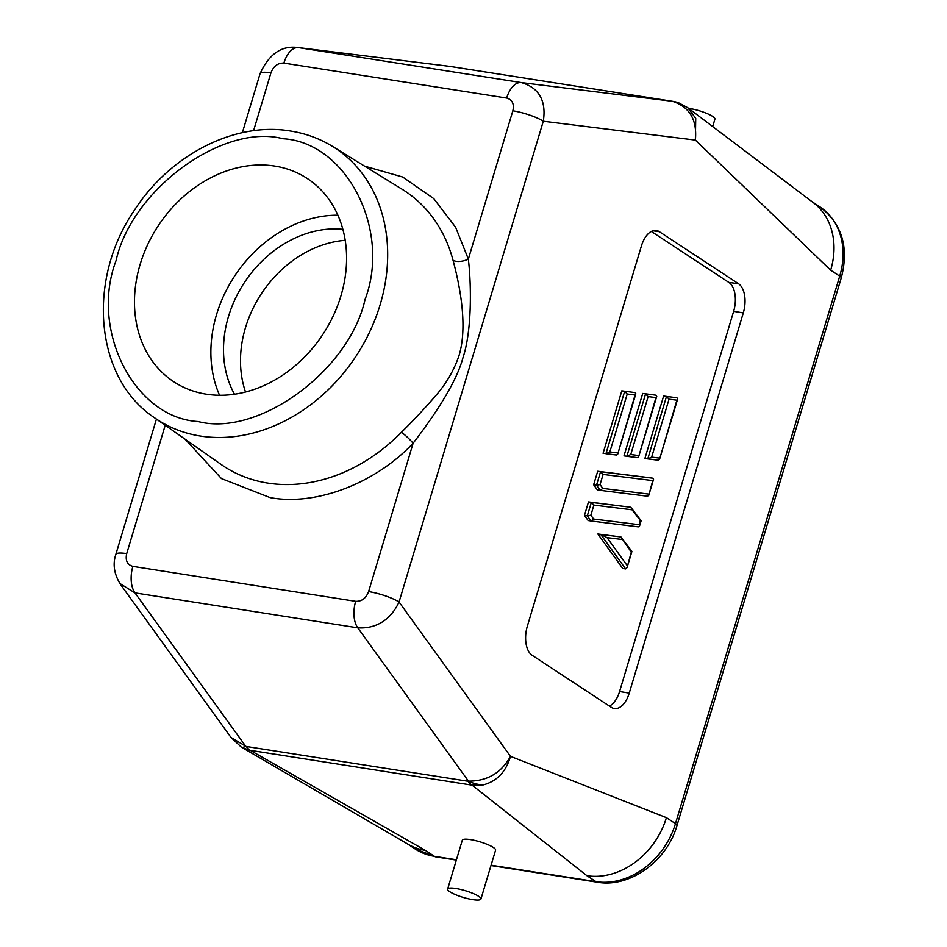 <?xml version="1.0" encoding="UTF-8"?>
<svg xmlns="http://www.w3.org/2000/svg" width="947" height="947" viewBox="0 0 947 947"><rect width="100%" height="100%" fill="white"/><g stroke="black" fill="none" stroke-linecap="round" stroke-linejoin="round"><path stroke-width="1.42" d="M198.101 421.533C258.117 437.325 349.277 370.75 364.997 299.654C391.431 230.228 346.626 142.334 282.952 138.724C222.936 122.932 131.775 189.495 116.055 260.603C89.61 330.018 134.427 417.923 198.101 421.533M154.302 417.627A162.316 131.645 -56.7 0 0 200.409 436.046A162.316 131.645 -56.7 0 0 370.845 329.402A162.316 131.645 -56.7 0 0 332.551 146.43C319.695 138.546 305.644 133.409 290.398 131.006C234.738 121.488 170.01 154.917 134.438 210.187C86.473 279.839 94.712 378.161 154.302 417.627L221.042 464.409A164.742 133.622 -56.7 0 0 267.847 483.1A164.742 133.622 -56.7 0 0 401.41 432.305A11.577 1.598 -135.6 0 1 413.105 443.255L368.608 591.579A23.154 4.676 16.7 0 1 399.054 602.02C389.738 621.93 373.745 628.891 357.765 627.825L468.457 781.157C487.338 781.168 501.342 772.906 510.48 756.357L666.404 817.675A71.794 58.229 123.3 0 1 586.915 875.715L595.983 881.669A11.577 6.357 98.9 0 0 597.439 882.249C630.075 888.12 667.138 860.799 676.998 825.453A11.577 2.344 16.7 0 0 675.471 823.618A71.794 58.229 123.3 0 1 595.983 881.669L491.079 865.215M234.489 394.224A107.118 86.875 123.3 0 1 244.338 282.632A107.118 86.875 123.3 0 1 342.873 229.328M245.522 392.011A107.118 86.875 123.3 0 1 345.217 240.325M206.304 394.189A121.583 98.618 123.3 0 1 173.739 381.724A121.583 98.618 123.3 0 1 147.685 244.622A121.583 98.618 123.3 0 1 274.748 166.068A121.583 98.618 123.3 0 1 307.302 178.521A121.583 98.618 123.3 0 1 333.368 315.635A121.583 98.618 123.3 0 1 206.304 394.189M337.901 215.218A121.583 98.618 -56.7 0 0 234.536 276.181A121.583 98.618 -56.7 0 0 219.562 395.266M712.689 126.555L714.914 119.109A17.366 3.504 -163.3 0 0 706.971 113.498A17.366 3.504 -163.3 0 0 689.795 108.538A17.366 3.504 -163.3 0 0 688.647 108.372M455.791 888.487A17.366 3.504 16.7 0 1 472.979 893.435A17.366 3.504 16.7 0 1 480.922 899.058A17.366 3.504 16.7 0 1 472.778 899.65A17.366 3.504 16.7 0 1 455.602 894.702A17.366 3.504 16.7 0 1 447.647 889.079A17.366 3.504 16.7 0 1 455.791 888.487M480.922 899.058L495.589 850.181A17.366 3.504 -163.3 0 0 487.646 844.558A17.366 3.504 -163.3 0 0 470.458 839.61A17.366 3.504 -163.3 0 0 462.314 840.19L447.647 889.079M401.41 432.305C412.49 421.498 423.711 409.542 435.087 396.45C446.037 384.02 454.027 370.384 459.046 355.527C467.854 326.36 460.053 286.385 453.033 260.259A164.742 133.622 -56.7 0 0 401.966 189.151L332.551 146.43M687.806 107.745L813.366 202.694A71.794 58.229 123.3 0 1 830.661 270.191L695.37 140.085L695.725 118.351L687.782 107.721L678.466 102.761A33.583 33.465 -71.4 0 0 672.429 101.293L521.347 82.578C536.428 86.852 546.928 98.192 543.294 121.228A23.154 4.676 -163.3 0 0 512.848 110.787L468.351 259.111C471.488 285.722 471.855 331.119 463.012 357.552C455.898 384.577 431.228 419.639 413.105 443.255C375.154 483.55 315.813 506.112 270.144 497.613L221.468 478.59L185.103 439.219M738.506 283.733A23.154 12.713 -81.1 0 1 743.3 312.901L629.234 693.097A23.154 12.713 -81.1 0 1 614.189 708.522A23.154 12.713 -81.1 0 1 611.395 707.385L532.155 655.3A23.154 12.713 -81.1 0 1 527.349 626.133L641.415 245.936A23.154 12.713 -81.1 0 1 656.176 230.476A23.154 12.713 -81.1 0 1 659.254 231.648L738.506 283.733L728.882 282.431L651.311 231.447M450.926 66.55A33.583 18.431 98.9 0 0 450.606 66.491A33.583 18.431 98.9 0 0 450.287 66.444L672.429 101.293C689.629 106.904 697.276 119.831 695.37 140.085L543.294 121.228L399.054 602.02L510.48 756.357C506.065 771.675 497.045 781.18 483.408 784.885L472.08 785.158L586.915 875.715M425.321 850.37L250.197 750.344L242.254 747.657L408.264 844.357A71.794 58.229 123.3 0 0 425.321 850.37L434.377 856.325A11.577 6.357 98.9 0 0 435.845 856.905L456.336 860.113M297.417 47.48L450.287 66.444M253.571 130.71L270.937 72.848A23.154 4.676 -163.3 0 0 260.07 73.629C269.043 54.015 281.626 45.314 297.808 47.528L449.636 66.349A33.583 10.784 98.1 0 0 449.47 66.326L448.819 66.243M156.421 419.119L115.83 554.421A23.154 4.676 16.7 0 1 126.697 553.628L165.204 425.274M260.07 73.629L242.361 132.675M120.399 584.287L231.021 737.512L245.664 746.2L134.971 592.881L119.843 583.47M672.181 101.258A33.583 18.431 -81.1 0 1 672.5 101.305A33.583 18.431 -81.1 0 1 672.95 101.376M609.406 706.071A22.953 12.607 98.9 0 0 619.575 691.535L733.641 311.338A22.953 12.607 98.9 0 0 728.882 282.431M472.08 785.158A33.583 18.431 -81.1 0 1 468.161 781.287L246.267 746.485A33.583 18.431 98.9 0 0 250.197 750.344L472.08 785.158M449.352 66.314A33.583 10.784 98.1 0 1 449.47 66.326L673.104 101.4L679.626 103.187M231.032 737.524L241.213 747.017A33.583 8.014 -57.9 0 0 241.213 747.029A33.583 8.014 -57.9 0 0 245.664 746.2L246.267 746.485M483.408 784.885A33.583 30.695 -151.5 0 1 468.457 781.157L468.161 781.287M631.827 551.272L620.924 536.949L597.853 533.99L622.735 568.46L625.612 568.91L627.068 567.584L631.874 551.568M584.441 515.405L588.146 520.542L591.011 520.992L587.306 515.855L584.441 515.405L588.489 501.922L591.354 502.372L593.899 505.082L632.051 509.806L630.809 507.261L588.489 501.922M593.639 484.757L597.344 489.895L600.209 490.345L596.503 485.207L593.639 484.757L597.687 471.275L600.552 471.724L603.097 474.435L652.755 480.591L653.537 479.371L652.814 478.199L649.95 477.75L597.687 471.275M669.032 399.208L666.487 396.497L647.76 458.916L651.654 457.129L669.032 399.208L676.88 400.179L677.661 398.959L676.939 397.799L663.622 396.047L644.895 458.466L658.272 460.218L647.866 458.928M648.127 396.615L645.582 393.905L626.855 456.324L630.749 454.536L648.127 396.615L655.963 397.586L656.745 396.367L656.034 395.207L642.717 393.455L623.99 455.874L637.367 457.626L626.961 456.336M627.222 394.023L624.677 391.312L605.95 453.731L609.844 451.944L627.222 394.023L635.058 394.994L635.839 393.774L635.129 392.614L621.8 390.862L603.085 453.282L616.45 455.034L606.056 453.743M364.583 166.139L402.712 177.03L433.762 198.621L455.649 227.316L468.351 259.111A11.577 5.481 -14.9 0 1 453.033 260.259M597.853 533.99L600.729 534.439L625.612 568.91M676.939 397.799L663.622 396.047M656.034 395.207L642.717 393.455M635.129 392.614L621.8 390.862M627.234 565.631L607.015 537.612L600.729 534.439L620.924 536.949L631.282 552.137L627.068 567.584M641.012 520.625L630.809 507.261L591.354 502.372L587.306 515.855L590.857 515.239L593.899 505.082M632.051 509.806L640.196 520.27L639.533 526.035L638.278 526.852L591.117 521.004M639.509 524.733L593.603 519.039L591.011 520.992L638.278 526.852M652.755 480.591L648.731 495.388L647.476 496.204L600.315 490.357M648.707 494.085L602.801 488.392L600.209 490.345L647.476 496.204M602.801 488.392L600.043 484.592L596.503 485.207L600.552 471.724L652.814 478.199M676.88 400.179L659.526 459.402L658.272 460.218M655.963 397.586L638.621 456.809L637.367 457.626M635.058 394.994L617.704 454.217L616.45 455.034M841.244 277.968C849.199 247.498 842.072 223.788 819.865 206.848A71.794 58.229 123.3 0 1 839.717 276.145A11.577 2.344 16.7 0 1 841.244 277.968L676.998 825.453M830.661 270.191L839.717 276.145L675.471 823.618L666.404 817.675M456.442 859.781L434.377 856.325A71.794 58.229 123.3 0 1 415.153 848.974L407.163 843.718M733.641 311.338L743.3 312.901M629.234 693.097L619.575 691.535M652.897 230.784L659.254 231.648M270.937 72.848C273.553 66.112 277.862 62.857 283.875 63.094A23.154 12.713 -81.1 0 1 298.554 47.622L521.347 82.578A23.154 12.713 98.9 0 0 506.657 98.05C512.268 99.624 514.328 103.874 512.848 110.787M368.608 591.579C365.992 598.315 361.671 601.558 355.67 601.321A23.154 12.713 98.9 0 0 357.765 627.825L134.971 592.881A23.154 12.713 -81.1 0 1 132.876 566.377C127.277 564.791 125.217 560.541 126.697 553.628M283.875 63.094L506.657 98.05M355.67 601.321L132.876 566.377M607.015 537.612L622.155 539.494M593.603 519.039L590.857 515.239M600.043 484.592L603.097 474.435M659.503 458.099L651.654 457.129M638.586 455.507L630.749 454.536M617.681 452.915L609.844 451.944M490.972 865.546L597.439 882.249M435.845 856.905L415.153 848.974M819.865 206.848L812.112 201.747M115.83 554.421C112.575 564.14 114.09 574.071 120.376 584.216M241.213 747.029L241.852 747.432M641.072 520.921L639.533 526.035M648.731 495.388L653.537 479.371M677.661 398.959L659.526 459.402M656.745 396.367L638.621 456.809M635.839 393.774L617.704 454.217"/></g></svg>
